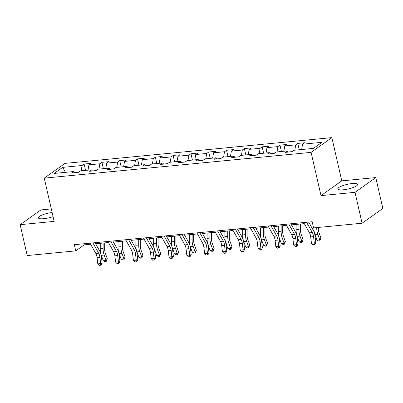 <?xml version="1.0" encoding="UTF-8"?>
<svg xmlns="http://www.w3.org/2000/svg" width="403" height="403" viewBox="0 0 403 403"><rect width="100%" height="100%" fill="white"/><g stroke="black" fill="none" stroke-linecap="round" stroke-linejoin="round"><path stroke-width="0.6" d="M52.133 212.522A10.161 2.353 -12.9 0 0 38.315 217.852A10.161 2.353 -12.9 0 0 43.846 218.693A10.161 2.353 -12.9 0 0 53.075 216.643M343.326 189.778A10.161 2.353 -12.9 0 0 357.607 184.398A10.161 2.353 -12.9 0 0 352.081 183.556A10.161 2.353 -12.9 0 0 337.795 188.931A10.161 2.353 -12.9 0 0 343.326 189.778M51.302 208.91L40.92 209.918L20.15 224.673L27.223 255.557L75.729 250.873L84.151 244.893L90.655 244.263M331.86 137.619L65.024 163.386L44.254 178.141L311.091 152.374L331.86 137.619L341.764 180.861L321 195.616L355.008 192.332L375.777 177.577L341.764 180.861M375.777 177.577L382.85 208.467L362.08 223.222L355.008 192.332M74.701 172.706L73.542 171.557L71.492 173.013L78.343 172.353L80.393 170.897L91.35 169.839L89.3 171.295L96.146 170.635L98.196 169.179L109.153 168.122L107.102 169.577L113.953 168.912L115.999 167.457L126.955 166.399L124.91 167.855L131.756 167.195L133.806 165.739L144.763 164.681L142.712 166.137L149.558 165.477L151.609 164.021L162.565 162.963L160.515 164.419L167.366 163.754L169.411 162.303L180.368 161.245L178.322 162.696L185.168 162.036L187.219 160.58L198.175 159.523L196.125 160.978L202.971 160.318L205.021 158.863L215.978 157.805L213.928 159.261L220.779 158.601L222.824 157.145L233.78 156.087L231.735 157.543L238.581 156.878L240.631 155.422L251.588 154.364L249.538 155.82L256.384 155.16L258.434 153.704L269.39 152.646L267.34 154.102L274.191 153.442L276.236 151.986L287.193 150.929L285.148 152.384L291.994 151.719L294.044 150.264L313.443 148.395L321.977 142.33L302.572 144.203L304.623 142.748L297.777 143.408L299.233 149.765M73.542 171.557L54.143 173.431L62.672 167.371L82.076 165.497L84.121 164.041L85.577 170.398M297.777 143.408L295.726 144.863L284.77 145.921L286.82 144.47L279.969 145.13L277.924 146.586L266.967 147.644L269.013 146.188L262.167 146.848L260.116 148.304L249.16 149.362L251.21 147.906L244.364 148.566L242.314 150.022L231.357 151.08L233.408 149.624L226.557 150.289L224.511 151.745L213.555 152.802L215.6 151.347L208.754 152.007L206.704 153.462L195.747 154.52L197.797 153.064L190.951 153.724L188.901 155.18L177.945 156.238L179.995 154.782L173.144 155.447L171.099 156.903L160.142 157.961L162.187 156.505L155.341 157.165L153.291 158.621L142.335 159.679L144.385 158.223L137.539 158.883L135.489 160.339L124.532 161.396L126.582 159.941L119.731 160.601L117.681 162.056L106.724 163.114L108.775 161.663L101.929 162.323L99.879 163.779L88.922 164.837L90.972 163.381L84.121 164.041M362.08 223.222L313.579 227.907L312.164 221.731L74.313 244.697L75.729 250.873M96.252 170.56L92.443 170.927M92.504 170.988L91.35 169.839M88.922 164.837L88.015 170.162M99.879 163.779L98.972 169.104M114.059 168.837L110.246 169.205M110.306 169.265L109.153 168.122M106.724 163.114L105.818 168.444M117.681 162.056L116.774 167.386M131.862 167.119L128.053 167.487M128.114 167.547L126.955 166.399M124.532 161.396L123.625 166.721M135.489 160.339L134.582 165.663M149.664 165.401L145.856 165.769M145.916 165.829L144.763 164.681M142.335 159.679L141.428 165.003M153.291 158.621L152.384 163.945M167.472 163.678L163.658 164.046M163.719 164.107L162.565 162.963M160.142 157.961L159.235 163.286M171.099 156.903L170.192 162.228M185.274 161.961L181.466 162.328M181.526 162.389L180.368 161.245M177.945 156.238L177.038 161.563M188.901 155.18L187.994 160.505M203.082 160.243L199.268 160.611M199.329 160.671L198.175 159.523M195.747 154.52L194.84 159.845M206.704 153.462L205.797 158.787M220.884 158.525L217.076 158.893M217.136 158.948L215.978 157.805M213.555 152.802L212.648 158.127M224.511 151.745L223.605 157.069M238.687 156.802L234.878 157.17M234.939 157.23L233.78 156.087M231.357 151.08L230.451 156.404M242.314 150.022L241.407 155.346M256.494 155.084L252.681 155.452M252.741 155.513L251.588 154.364M249.16 149.362L248.253 154.687M260.116 148.304L259.21 153.629M274.297 153.367L270.489 153.734M270.549 153.795L269.39 152.646M266.967 147.644L266.061 152.969M277.924 146.586L277.017 151.911M292.099 151.644L288.291 152.012M288.352 152.072L287.193 150.929M284.77 145.921L283.863 151.251M295.726 144.863L294.82 150.193M302.572 144.203L301.666 149.528M20.15 224.673L54.163 221.388L44.254 178.141M321 195.616L311.091 152.374M95.612 243.785L108.457 242.546M113.414 242.067L126.265 240.828M131.217 240.349L144.067 239.105M149.024 238.626L161.87 237.387M166.827 236.909L179.678 235.669M184.629 235.191L197.48 233.947M202.437 233.468L215.283 232.229M220.24 231.75L233.09 230.511M238.042 230.032L250.893 228.793M255.85 228.315L268.695 227.07M273.652 226.592L286.503 225.353M291.455 224.874L304.305 223.635M309.262 223.156L312.421 222.849M78.449 172.277L74.641 172.645M62.672 167.371L65.482 172.338M82.076 165.497L81.169 170.822M83.895 243.77L84.151 244.893M279.969 145.13L281.425 151.483M262.167 146.848L263.622 153.205M244.364 148.566L245.82 154.923M226.557 150.289L228.012 156.641M208.754 152.007L210.21 158.359M190.951 153.724L192.407 160.082M173.144 155.447L174.6 161.799M155.341 157.165L156.797 163.517M137.539 158.883L138.99 165.24M119.731 160.601L121.187 166.958M101.929 162.323L103.385 168.676M306.547 222.27L312.34 232.576A6.513 3.093 -95.5 0 1 313.559 236.637L314.3 242.959L315.826 242.677L315.086 236.354A9.773 4.64 84.5 0 0 313.257 230.259L308.653 222.068M303.696 222.547L309.489 232.853A6.513 3.093 -95.5 0 1 310.708 236.914L311.448 243.236L314.3 242.959L314.098 244.636L312.96 244.747L311.448 243.236M315.826 242.677L314.708 244.525L314.098 244.636M318.32 227.448L318.315 228.335A6.513 3.093 84.5 0 0 319.035 232.748L320.995 238.203L319.811 240.898L318.667 241.009L316.929 240.138L314.97 234.682A9.773 4.64 -95.5 0 1 313.887 228.058L313.892 227.876M316.929 240.138L319.781 239.866L317.821 234.41A9.773 4.64 -95.5 0 1 316.743 227.781L316.743 227.599M319.811 240.898L319.781 239.866L320.995 238.203M288.744 223.992L294.538 234.294A6.513 3.093 -95.5 0 1 295.757 238.359L296.497 244.681L298.024 244.394L297.283 238.072A9.773 4.64 84.5 0 0 295.449 231.982L290.845 223.786M285.888 224.264L291.681 234.571A6.513 3.093 -95.5 0 1 292.905 238.631L293.641 244.953L296.497 244.681L296.296 246.359L295.152 246.47L293.641 244.953M298.024 244.394L296.905 246.243L296.296 246.359M270.942 225.71L276.73 236.017A6.513 3.093 -95.5 0 1 277.954 240.077L278.69 246.399L280.216 246.112L279.481 239.79A9.773 4.64 84.5 0 0 277.647 233.7L273.043 225.509M268.086 225.987L273.879 236.289A6.513 3.093 -95.5 0 1 275.098 240.354L275.838 246.676L278.69 246.399L278.488 248.077L277.35 248.188L275.838 246.676M280.216 246.112L279.103 247.961L278.488 248.077M300.557 223.992L300.507 230.053A6.513 3.093 84.5 0 0 301.227 234.47L303.187 239.926L302.003 242.621L300.865 242.727L299.122 241.86L297.167 236.405A9.773 4.64 -95.5 0 1 296.084 229.775L296.124 224.421M299.122 241.86L301.978 241.583L300.018 236.128A9.773 4.64 -95.5 0 1 298.94 229.503L298.981 224.149M302.003 242.621L301.978 241.583L303.187 239.926M282.75 225.715L282.705 231.77A6.513 3.093 84.5 0 0 283.425 236.188L285.384 241.644L284.201 244.339L283.062 244.45L281.319 243.578L279.36 238.123A9.773 4.64 -95.5 0 1 278.282 231.498L278.322 226.143M281.319 243.578L284.17 243.301L282.216 237.846A9.773 4.64 -95.5 0 1 281.133 231.221L281.173 225.866M284.201 244.339L284.17 243.301L285.384 241.644M253.134 227.428L258.928 237.735A6.513 3.093 -95.5 0 1 260.147 241.795L260.887 248.117L262.413 247.83L261.673 241.508A9.773 4.64 84.5 0 0 259.844 235.417L255.24 227.227M250.283 227.705L256.076 238.012A6.513 3.093 -95.5 0 1 257.295 242.072L258.036 248.394L260.887 248.117L260.686 249.795L259.542 249.905L258.036 248.394M262.413 247.83L261.295 249.684L260.686 249.795M235.332 229.146L241.125 239.453A6.513 3.093 -95.5 0 1 242.344 243.518L243.085 249.835L244.611 249.553L243.87 243.231A9.773 4.64 84.5 0 0 242.037 237.135L237.432 228.944M232.476 229.423L238.269 239.73A6.513 3.093 -95.5 0 1 239.493 243.79L240.228 250.112L243.085 249.835L242.883 251.517L241.74 251.623L240.228 250.112M244.611 249.553L243.493 251.401L242.883 251.517M217.524 230.869L223.317 241.175A6.513 3.093 -95.5 0 1 224.542 245.236L225.277 251.558L226.803 251.271L226.068 244.948A9.773 4.64 84.5 0 0 224.234 238.858L219.63 230.662M214.673 231.141L220.466 241.447A6.513 3.093 -95.5 0 1 221.685 245.513L222.426 251.83L225.277 251.558L225.076 253.235L223.937 253.346L222.426 251.83M226.803 251.271L225.685 253.119L225.076 253.235M264.947 227.433L264.902 233.493A6.513 3.093 84.5 0 0 265.622 237.906L267.582 243.362L266.398 246.057L265.255 246.168L263.517 245.296L261.557 239.84A9.773 4.64 -95.5 0 1 260.474 233.216L260.519 227.861M263.517 245.296L266.368 245.024L264.408 239.568A9.773 4.64 -95.5 0 1 263.33 232.939L263.371 227.584M266.398 246.057L266.368 245.024L267.582 243.362M247.145 229.151L247.094 235.211A6.513 3.093 84.5 0 0 247.815 239.629L249.774 245.084L248.591 247.774L247.452 247.885L245.709 247.019L243.755 241.563A9.773 4.64 -95.5 0 1 242.671 234.934L242.712 229.579M245.709 247.019L248.565 246.742L246.606 241.286A9.773 4.64 -95.5 0 1 245.523 234.662L245.568 229.307M248.591 247.774L248.565 246.742L249.774 245.084M229.337 230.874L229.292 236.929A6.513 3.093 84.5 0 0 230.012 241.347L231.972 246.802L230.788 249.497L229.645 249.608L227.907 248.737L225.947 243.281A9.773 4.64 -95.5 0 1 224.869 236.657L224.909 231.302M227.907 248.737L230.758 248.46L228.803 243.004A9.773 4.64 -95.5 0 1 227.72 236.38L227.76 231.025M230.788 249.497L230.758 248.46L231.972 246.802M211.535 232.591L211.489 238.647A6.513 3.093 84.5 0 0 212.21 243.064L214.164 248.52L212.986 251.215L211.842 251.326L210.104 250.454L208.144 244.999A9.773 4.64 -95.5 0 1 207.061 238.375L207.102 233.02M210.104 250.454L212.955 250.177L210.996 244.722A9.773 4.64 -95.5 0 1 209.918 238.097L209.958 232.743M212.986 251.215L212.955 250.177L214.164 248.52M193.732 234.309L193.682 240.369A6.513 3.093 84.5 0 0 194.402 244.787L196.362 250.243L195.178 252.933L194.039 253.044L192.296 252.172L190.342 246.717A9.773 4.64 -95.5 0 1 189.259 240.092L189.299 234.737M192.296 252.172L195.153 251.9L193.193 246.445A9.773 4.64 -95.5 0 1 192.11 239.82L192.155 234.465M195.178 252.933L195.153 251.9L196.362 250.243M175.925 236.032L175.879 242.087A6.513 3.093 84.5 0 0 176.6 246.505L178.559 251.961L177.375 254.656L176.232 254.767L174.494 253.895L172.534 248.439A9.773 4.64 -95.5 0 1 171.456 241.815L171.497 236.46M174.494 253.895L177.345 253.618L175.391 248.162A9.773 4.64 -95.5 0 1 174.308 241.538L174.348 236.183M177.375 254.656L177.345 253.618L178.559 251.961M158.122 237.75L158.077 243.805A6.513 3.093 84.5 0 0 158.797 248.223L160.752 253.678L159.573 256.373L158.429 256.484L156.691 255.613L154.732 250.157A9.773 4.64 -95.5 0 1 153.649 243.533L153.689 238.178M156.691 255.613L159.543 255.336L157.583 249.88A9.773 4.64 -95.5 0 1 156.505 243.256L156.545 237.901M159.573 256.373L159.543 255.336L160.752 253.678M140.315 239.468L140.269 245.528A6.513 3.093 84.5 0 0 140.99 249.941L142.949 255.396L141.765 258.091L140.627 258.202L138.884 257.331L136.929 251.875A9.773 4.64 -95.5 0 1 135.846 245.251L135.887 239.896M138.884 257.331L141.74 257.059L139.781 251.603A9.773 4.64 -95.5 0 1 138.697 244.974L138.738 239.619M141.765 258.091L141.74 257.059L142.949 255.396M122.512 241.19L122.467 247.246A6.513 3.093 84.5 0 0 123.187 251.663L125.147 257.119L123.963 259.814L122.819 259.92L121.081 259.053L119.122 253.598A9.773 4.64 -95.5 0 1 118.044 246.968L118.084 241.614M121.081 259.053L123.933 258.776L121.978 253.321A9.773 4.64 -95.5 0 1 120.895 246.696L120.935 241.342M123.963 259.814L123.933 258.776L125.147 257.119M199.722 232.586L205.515 242.893A6.513 3.093 -95.5 0 1 206.734 246.953L207.474 253.275L209.001 252.988L208.26 246.666A9.773 4.64 84.5 0 0 206.432 240.576L201.822 232.385M196.871 232.863L202.664 243.17A6.513 3.093 -95.5 0 1 203.883 247.23L204.623 253.552L207.474 253.275L207.273 254.953L206.129 255.064L204.623 253.552M209.001 252.988L207.883 254.837L207.273 254.953M181.919 234.304L187.712 244.611A6.513 3.093 -95.5 0 1 188.931 248.671L189.672 254.993L191.198 254.711L190.458 248.389A9.773 4.64 84.5 0 0 188.624 242.294L184.02 234.103M179.063 234.581L184.856 244.888A6.513 3.093 -95.5 0 1 186.08 248.948L186.816 255.27L189.672 254.993L189.47 256.671L188.327 256.782L186.816 255.27M191.198 254.711L190.08 256.56L189.47 256.671M164.112 236.027L169.905 246.329A6.513 3.093 -95.5 0 1 171.129 250.394L171.864 256.716L173.391 256.429L172.65 250.107A9.773 4.64 84.5 0 0 170.822 244.017L166.217 235.82M161.26 236.299L167.054 246.606A6.513 3.093 -95.5 0 1 168.273 250.666L169.013 256.988L171.864 256.716L171.663 258.394L170.524 258.504L169.013 256.988M173.391 256.429L172.272 258.278L171.663 258.394M146.309 237.745L152.102 248.052A6.513 3.093 -95.5 0 1 153.321 252.112L154.062 258.434L155.588 258.147L154.848 251.825A9.773 4.64 84.5 0 0 153.014 245.734L148.41 237.543M143.458 238.022L149.246 248.324A6.513 3.093 -95.5 0 1 150.47 252.389L151.211 258.711L154.062 258.434L153.86 260.111L152.717 260.222L151.211 258.711M155.588 258.147L154.47 259.995L153.86 260.111M128.507 239.463L134.3 249.769A6.513 3.093 -95.5 0 1 135.519 253.83L136.259 260.152L137.781 259.87L137.045 253.547A9.773 4.64 84.5 0 0 135.212 247.452L130.607 239.261M125.65 239.74L131.443 250.046A6.513 3.093 -95.5 0 1 132.668 254.107L133.403 260.429L136.259 260.152L136.058 261.829L134.914 261.94L133.403 260.429M137.781 259.87L136.667 261.718L136.058 261.829M110.699 241.185L116.492 251.487A6.513 3.093 -95.5 0 1 117.716 255.552L118.452 261.874L119.978 261.587L119.238 255.265A9.773 4.64 84.5 0 0 117.409 249.175L112.805 240.979M107.848 241.457L113.641 251.764A6.513 3.093 -95.5 0 1 114.86 255.824L115.601 262.146L118.452 261.874L118.25 263.552L117.112 263.663L115.601 262.146M119.978 261.587L118.86 263.436L118.25 263.552M92.897 242.903L98.69 253.21A6.513 3.093 -95.5 0 1 99.909 257.27L100.649 263.592L102.176 263.305L101.435 256.983A9.773 4.64 84.5 0 0 99.601 250.893L94.997 242.702M90.045 243.18L95.833 253.482A6.513 3.093 -95.5 0 1 97.058 257.547L97.798 263.869L100.649 263.592L100.448 265.27L99.304 265.381L97.798 263.869M102.176 263.305L101.057 265.154L100.448 265.27M104.709 242.908L104.664 248.963A6.513 3.093 84.5 0 0 105.385 253.381L107.339 258.837L106.16 261.532L105.017 261.643L103.279 260.771L101.319 255.316A9.773 4.64 -95.5 0 1 100.236 248.691L100.276 243.336M103.279 260.771L106.13 260.494L104.17 255.039A9.773 4.64 -95.5 0 1 103.092 248.414L103.133 243.059M106.16 261.532L106.13 260.494L107.339 258.837M312.34 232.576L309.489 232.853M313.559 236.637L310.708 236.914M314.97 234.682L317.821 234.41M313.887 228.058L316.743 227.781M294.538 234.294L291.681 234.571M295.757 238.359L292.905 238.631M276.73 236.017L273.879 236.289M277.954 240.077L275.098 240.354M297.167 236.405L300.018 236.128M296.084 229.775L298.94 229.503M279.36 238.123L282.216 237.846M278.282 231.498L281.133 231.221M258.928 237.735L256.076 238.012M260.147 241.795L257.295 242.072M241.125 239.453L238.269 239.73M242.344 243.518L239.493 243.79M223.317 241.175L220.466 241.447M224.542 245.236L221.685 245.513M261.557 239.84L264.408 239.568M260.474 233.216L263.33 232.939M243.755 241.563L246.606 241.286M242.671 234.934L245.523 234.662M225.947 243.281L228.803 243.004M224.869 236.657L227.72 236.38M208.144 244.999L210.996 244.722M207.061 238.375L209.918 238.097M190.342 246.717L193.193 246.445M189.259 240.092L192.11 239.82M172.534 248.439L175.391 248.162M171.456 241.815L174.308 241.538M154.732 250.157L157.583 249.88M153.649 243.533L156.505 243.256M136.929 251.875L139.781 251.603M135.846 245.251L138.697 244.974M119.122 253.598L121.978 253.321M118.044 246.968L120.895 246.696M205.515 242.893L202.664 243.17M206.734 246.953L203.883 247.23M187.712 244.611L184.856 244.888M188.931 248.671L186.08 248.948M169.905 246.329L167.054 246.606M171.129 250.394L168.273 250.666M152.102 248.052L149.246 248.324M153.321 252.112L150.47 252.389M134.3 249.769L131.443 250.046M135.519 253.83L132.668 254.107M116.492 251.487L113.641 251.764M117.716 255.552L114.86 255.824M98.69 253.21L95.833 253.482M99.909 257.27L97.058 257.547M101.319 255.316L104.17 255.039M100.236 248.691L103.092 248.414"/></g></svg>
